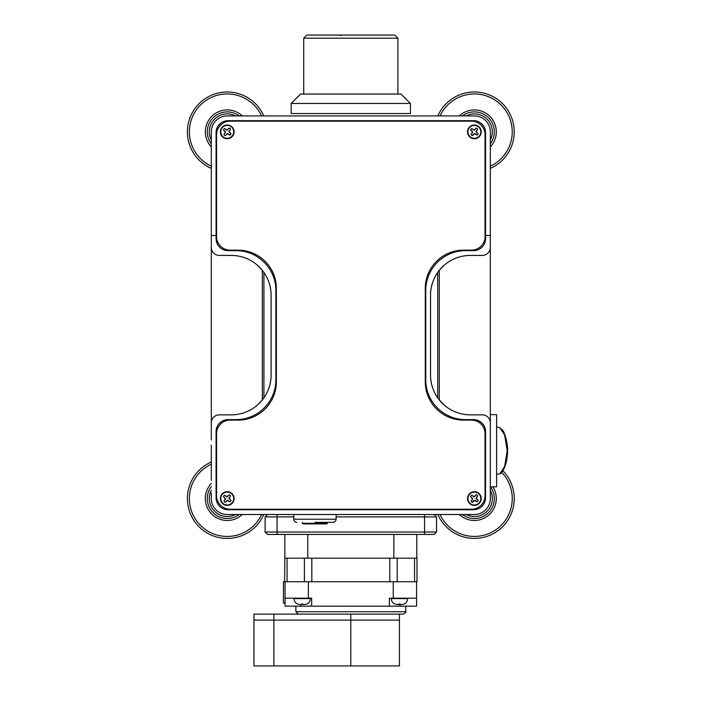 <?xml version="1.0" encoding="UTF-8"?>
<svg xmlns="http://www.w3.org/2000/svg" width="701" height="701" viewBox="0 0 701 701"><rect width="100%" height="100%" fill="white"/><g stroke="black" fill="none" stroke-linecap="round" stroke-linejoin="round"><path stroke-width="1.05" d="M227.247 491.708A6.852 6.852 0 0 0 220.386 498.56A6.852 6.852 0 0 0 227.247 505.421A6.852 6.852 0 0 0 234.099 498.56A6.852 6.852 0 0 0 227.247 491.708M474.375 491.708A6.852 6.852 0 0 0 467.523 498.56A6.852 6.852 0 0 0 474.375 505.421A6.852 6.852 0 0 0 481.237 498.56A6.852 6.852 0 0 0 474.375 491.708M227.247 124.997A6.852 6.852 0 0 0 220.386 131.849A6.852 6.852 0 0 0 227.247 138.71A6.852 6.852 0 0 0 234.099 131.849A6.852 6.852 0 0 0 227.247 124.997M474.375 124.997A6.852 6.852 0 0 0 467.523 131.849A6.852 6.852 0 0 0 474.375 138.71A6.852 6.852 0 0 0 481.237 131.849A6.852 6.852 0 0 0 474.375 124.997M463.536 250.152L471.51 250.152A13.556 13.556 0 0 0 485.057 236.605L485.057 134.723A13.556 13.556 0 0 0 471.51 121.168L230.112 121.168A13.556 13.556 0 0 0 216.565 134.723L216.565 236.605A13.556 13.556 0 0 0 230.112 250.152L238.086 250.152A38.266 38.266 0 0 1 276.352 288.418L276.352 381.852A38.266 38.266 0 0 1 238.086 420.118L230.112 420.118A13.556 13.556 0 0 0 216.565 433.674L216.565 495.695A13.556 13.556 0 0 0 230.112 509.241L471.51 509.241A13.556 13.556 0 0 0 485.057 495.695L485.057 433.674A13.556 13.556 0 0 0 471.51 420.118L463.536 420.118A38.266 38.266 0 0 1 425.27 381.852L425.27 288.418A38.266 38.266 0 0 1 463.536 250.152M474.375 514.508L434.121 514.508L436.513 516.9L436.513 532.041L434.121 534.434L267.502 534.434L265.109 532.041L265.109 516.9L267.502 514.508L227.247 514.508L474.375 514.508A15.948 15.948 0 0 0 490.323 498.56L490.323 486.827L496.632 486.827L496.632 414.633L490.323 414.633M436.513 516.9L336.121 516.9M293.754 516.9L265.109 516.9M265.109 532.041L436.513 532.041M439.299 399.938A39.861 39.861 0 0 0 470.389 414.852A39.861 39.861 0 0 1 430.528 375C430.414 393.936 443.847 404.731 444.022 404.889L439.299 399.938L439.299 270.332L444.022 265.381C443.873 265.565 430.449 276.212 430.528 295.279A39.861 39.861 0 0 1 470.389 255.418L482.349 255.418A7.974 7.974 0 0 0 490.323 247.444L490.323 235.483L485.057 235.483L485.539 235.483L485.539 132.647A11.961 11.961 0 0 0 473.578 120.686L228.044 120.686A11.961 11.961 0 0 0 216.083 132.647L216.083 235.483L216.565 235.483L211.299 235.483L216.083 235.483L216.083 238.673A11.961 11.961 0 0 0 228.044 250.634L236.018 250.634A39.861 39.861 0 0 1 275.879 290.494L275.879 379.776A39.861 39.861 0 0 1 236.018 419.636L228.044 419.636A11.961 11.961 0 0 0 216.083 431.597L216.083 497.763A11.961 11.961 0 0 0 228.044 509.723L473.578 509.723A11.961 11.961 0 0 0 485.539 497.763L485.539 431.597A11.961 11.961 0 0 0 473.578 419.636L465.604 419.636A39.861 39.861 0 0 1 425.744 379.776L425.744 290.494A39.861 39.861 0 0 1 465.604 250.634L473.578 250.634A11.961 11.961 0 0 0 485.539 238.673L485.539 235.483L490.323 235.483L490.323 131.849A15.948 15.948 0 0 0 474.375 115.91L227.247 115.91A15.948 15.948 0 0 0 211.299 131.849L211.299 247.444A7.974 7.974 0 0 0 219.273 255.418L231.234 255.418A39.861 39.861 0 0 1 271.094 295.279C271.173 276.212 257.749 265.565 257.6 265.381L262.323 270.332L262.323 399.938A39.861 39.861 0 0 1 231.234 414.852L219.273 414.852A7.974 7.974 0 0 0 211.299 422.826L211.299 426.813M301.544 603.99L302.823 603.99L301.544 603.99L301.544 604.569L300.081 604.569L301.544 604.569M302.823 604.569L304.278 604.569L302.823 604.569L302.823 603.99M300.081 604.569L297.487 603.999C295.27 602.878 294.113 601.072 294.008 598.584L310.35 598.584C310.254 601.072 309.097 602.878 306.889 604.017L304.278 604.569M398.799 603.99L400.078 603.99L398.799 603.99L398.799 604.569L397.353 604.569L398.799 604.569M400.078 604.569L401.542 604.569L400.078 604.569L400.078 603.99M397.344 604.569L394.751 603.999C392.525 602.878 391.368 601.072 391.272 598.584L407.614 598.584C407.509 601.072 406.352 602.878 404.144 604.017L401.542 604.569M400.779 614.129L298.275 614.129L295.883 611.736L405.739 611.736C406.449 612.052 405.651 612.849 403.347 614.129L400.779 614.129M350.807 665.95L350.807 620.113L399.439 620.113L253.955 620.113L253.955 665.95L399.439 665.95L399.439 614.129L403.347 614.129M399.92 603.999L399.92 606.163L416.587 606.163L416.587 581.734M399.92 606.163L285.035 606.163L285.035 581.734L285.035 598.19L308.361 598.19L308.361 581.734M311.665 606.163L311.665 598.19L308.361 598.19M416.587 598.19L389.379 598.19L389.379 606.163M393.252 598.19L393.252 581.734M285.035 603.062L283.441 603.062L283.441 581.734L416.981 581.734L416.981 558.189L416.981 581.734M253.955 665.95L253.955 614.129L253.955 620.113L273.881 620.113L273.881 614.129L253.955 614.129M273.881 665.95L273.881 620.113L350.807 620.113L350.807 614.129L273.881 614.129M393.848 534.434L393.848 558.189L416.981 558.189M284.843 534.434L284.843 558.189L393.848 558.189M416.78 534.434L416.78 558.189M307.774 534.434L307.774 558.189M284.641 581.734L284.843 558.189M291.178 103.468L300.598 94.057L401.025 94.057L410.444 103.468L291.178 103.468L291.178 113.518L410.444 113.518L410.444 103.468M303.735 38.187L306.872 35.05L394.751 35.05L397.888 38.187L303.735 38.187L303.735 94.057M341.343 35.05L339.81 35.05M341.264 35.365L339.74 35.365M490.323 498.56L490.323 131.849M474.375 115.91L456.044 115.91M245.578 115.91L227.247 115.91M211.299 245.849L211.299 439.965M211.299 445.153L211.299 480.229M211.299 492.978L211.299 498.56A15.948 15.948 0 0 0 227.247 514.508L235.221 514.508M499.76 473.823L504.624 466.489L507.217 450.725L504.624 434.962L499.76 427.636L502.661 430.283C504.965 432.666 508.111 445.424 507.585 450.725C507.436 457.893 506.253 463.843 504.054 468.592C500.26 475.558 499.918 473.219 499.76 473.823L496.632 474.481M314.933 522.35L332.984 522.35L314.933 522.35M327.49 522.35L326.868 523.919L303.007 523.919L302.385 522.35M327.49 523.297L302.385 523.297M462.415 115.91A19.926 19.926 0 0 1 490.323 143.81M490.323 166.198A37.863 37.863 0 0 0 505.71 110.592A37.863 37.863 0 0 0 440.026 115.91M437.845 115.91A39.861 39.861 0 0 1 507.358 109.47A39.861 39.861 0 0 1 490.323 168.38M490.323 140.069A17.937 17.937 0 0 0 466.156 115.91M471.063 134.601L472.798 132.025L470.564 129.86L472.474 132.06L471.063 134.601A4.302 4.302 0 0 0 472.404 135.679L474.586 133.751L477.127 135.162A4.302 4.302 0 0 0 478.205 133.821L476.277 131.639L477.688 129.098A4.302 4.302 0 0 0 476.347 128.02L474.165 129.948L471.624 128.537A4.302 4.302 0 0 0 470.546 129.878L470.546 129.878M471.624 128.537L474.2 130.272L476.347 128.02M478.424 126.82A6.458 6.458 0 0 1 479.414 135.898A6.458 6.458 0 0 1 470.336 136.888A6.458 6.458 0 0 1 469.346 127.81A6.458 6.458 0 0 1 478.424 126.82M477.688 129.098L475.961 131.674L478.205 133.821M475.821 134.11L477.127 135.162M475.909 133.935L474.586 133.751M474.551 133.427L473.455 134.373M473.324 134.215L472.386 135.67M223.934 501.311L225.661 498.735L223.426 496.571L225.345 498.77L223.934 501.311A4.302 4.302 0 0 0 225.275 502.389L227.448 500.461L229.998 501.872A4.302 4.302 0 0 0 231.076 500.532L229.148 498.358L230.559 495.809A4.302 4.302 0 0 0 229.218 494.731L227.036 496.658L224.495 495.248L227.071 496.983L229.218 494.731M230.016 501.855L227.413 500.146L225.275 502.389M231.286 493.53A6.458 6.458 0 0 1 232.276 502.608A6.458 6.458 0 0 1 223.198 503.598A6.458 6.458 0 0 1 222.208 494.52A6.458 6.458 0 0 1 231.286 493.53M224.478 495.265L224.495 495.248A4.302 4.302 0 0 0 223.417 496.588M230.559 495.809L228.824 498.393L231.076 500.532M223.934 134.601L225.661 132.025L223.426 129.86L225.345 132.06L223.934 134.601A4.302 4.302 0 0 0 225.275 135.679L227.448 133.751L229.998 135.162A4.302 4.302 0 0 0 231.076 133.821L229.148 131.639L230.559 129.098A4.302 4.302 0 0 0 229.218 128.02L227.036 129.948L224.495 128.537L227.071 130.272L229.218 128.02M230.016 135.144L227.413 133.427L225.275 135.679M231.286 126.82A6.458 6.458 0 0 1 232.276 135.898A6.458 6.458 0 0 1 223.198 136.888A6.458 6.458 0 0 1 222.208 127.81A6.458 6.458 0 0 1 231.286 126.82M224.478 128.555L224.495 128.537A4.302 4.302 0 0 0 223.417 129.878M230.559 129.098L228.824 131.674L231.076 133.821M471.063 501.311L472.798 498.735L470.564 496.571L472.474 498.77L471.063 501.311A4.302 4.302 0 0 0 472.404 502.389L474.586 500.461L477.127 501.872A4.302 4.302 0 0 0 478.205 500.532L476.277 498.358L477.688 495.809A4.302 4.302 0 0 0 476.347 494.731L474.165 496.658L471.624 495.248A4.302 4.302 0 0 0 470.546 496.588L470.546 496.588M471.624 495.248L474.2 496.983L476.347 494.731M478.424 493.53A6.458 6.458 0 0 1 479.414 502.608A6.458 6.458 0 0 1 470.336 503.598A6.458 6.458 0 0 1 469.346 494.52A6.458 6.458 0 0 1 478.424 493.53M477.688 495.809L475.961 498.393L478.205 500.532M475.821 500.821L477.127 501.872M475.909 500.645L474.586 500.461M474.551 500.146L473.455 501.084M473.324 500.926L472.386 502.38M211.299 490.341A17.937 17.937 0 0 0 235.466 514.508M239.199 514.508A19.926 19.926 0 0 1 211.299 486.608M211.299 464.211A37.863 37.863 0 0 0 195.912 519.827A37.863 37.863 0 0 0 261.596 514.508M263.778 514.508A39.861 39.861 0 0 1 194.37 521.106L194.151 520.773A39.861 39.861 0 0 1 211.299 462.029M466.156 514.508A17.937 17.937 0 0 0 490.323 490.341M490.481 486.827A19.926 19.926 0 0 1 462.415 514.508M440.026 514.508A37.863 37.863 0 0 0 495.642 529.895A37.863 37.863 0 0 0 501.758 472.404M502.924 470.748A39.861 39.861 0 0 1 496.755 531.542A39.861 39.861 0 0 1 441.507 521.106L441.279 520.773A39.861 39.861 0 0 1 437.845 514.508M235.466 115.91A17.937 17.937 0 0 0 211.299 140.069M211.299 143.81A19.926 19.926 0 0 1 239.199 115.91M261.596 115.91A37.863 37.863 0 0 0 189.498 134.907A37.863 37.863 0 0 0 211.299 166.198M211.299 168.38A39.861 39.861 0 0 1 194.37 154.395L194.151 154.062A39.861 39.861 0 0 1 204.867 98.867A39.861 39.861 0 0 1 263.778 115.91M263.918 272.461L263.918 397.809M437.704 397.809L437.704 272.461M231.234 414.852A39.861 39.861 0 0 0 271.094 375C271.208 393.936 257.775 404.731 257.6 404.889L262.323 399.938M439.299 270.332A39.861 39.861 0 0 1 470.389 255.418M470.389 414.852L482.349 414.852A7.974 7.974 0 0 1 490.323 422.826M231.234 255.418A39.861 39.861 0 0 1 262.323 270.332M271.094 375L271.094 295.279M430.528 295.279L430.528 375M424.552 534.434L424.552 514.508M277.07 514.508L277.07 534.434M301.123 604.569L301.123 606.163M414.563 558.189L414.563 581.734M397.213 558.189L397.213 581.734M389.8 558.189L389.8 581.734M311.822 558.189L311.822 581.734M304.409 558.189L304.409 581.734M287.06 558.189L287.06 581.734M336.121 514.508L336.121 519.213L293.754 519.213C293.938 521.115 294.99 522.166 296.891 522.35M459.33 115.91A21.924 21.924 0 0 1 491.068 117.637A21.924 21.924 0 0 1 490.323 146.895M242.292 514.508A21.924 21.924 0 0 1 210.554 512.773A21.924 21.924 0 0 1 211.299 483.515M492.891 486.827A21.924 21.924 0 0 1 459.33 514.508M211.299 146.895A21.924 21.924 0 0 1 214.935 113.711A21.924 21.924 0 0 1 242.292 115.91M295.883 606.163L295.883 611.736M405.739 606.163L405.739 611.736M397.888 38.187L397.888 94.057M499.76 427.636L496.632 426.979M336.121 519.213C335.937 521.115 334.885 522.166 332.984 522.35M293.754 514.508L293.754 519.213"/></g></svg>
